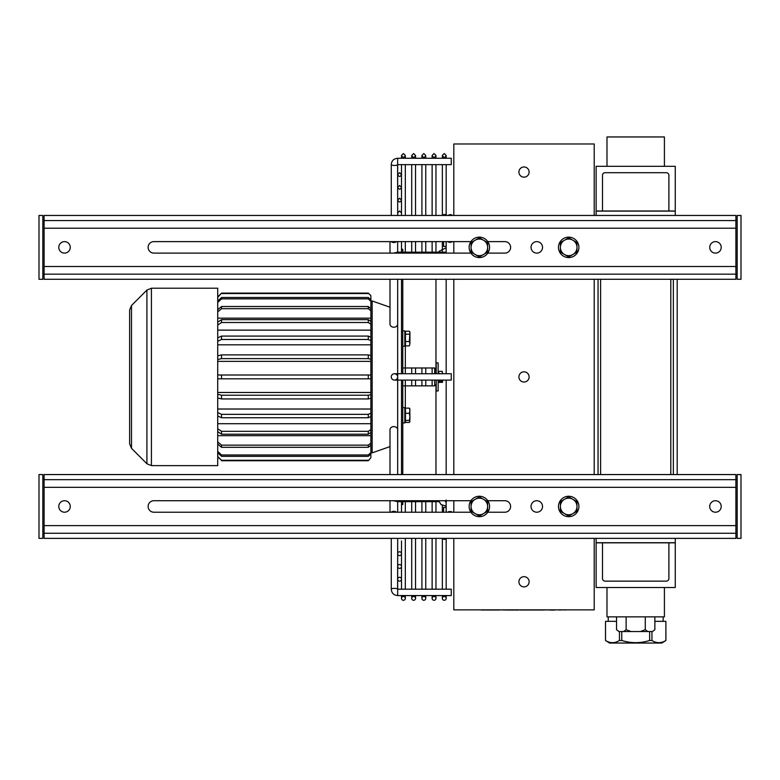 <?xml version="1.0" encoding="UTF-8"?>
<svg xmlns="http://www.w3.org/2000/svg" width="780" height="780" viewBox="0 0 780 780"><rect width="100%" height="100%" fill="white"/><g stroke="black" fill="none" stroke-linecap="round" stroke-linejoin="round"><path stroke-width="1.17" d="M399.584 581.139A1.911 1.911 0 0 0 401.242 578.263A1.911 1.911 0 0 0 397.927 578.263A1.911 1.911 0 0 0 399.584 581.139M399.584 568.376A1.911 1.911 0 0 0 401.242 565.5A1.911 1.911 0 0 0 397.927 565.5A1.911 1.911 0 0 0 399.584 568.376M399.584 555.604A1.911 1.911 0 0 0 401.242 552.737A1.911 1.911 0 0 0 397.927 552.737A1.911 1.911 0 0 0 399.584 555.604M438.769 380.104L438.769 382.502L442.543 382.122M442.143 382.502L442.455 380.104M442.601 380.104L442.601 381.927M442.601 373.552L442.143 371.339L442.601 373.552M438.769 373.727L438.769 371.339L442.143 371.339M438.769 381.352L442.143 381.352M409.783 408.642L409.929 418.694M409.354 345.881L409.929 343.707L409.354 345.881L405.454 345.881L405.454 331.237L409.354 331.237L409.929 332.719L409.929 343.707L409.354 341.533L409.929 332.183L409.354 331.237M405.454 334.201L409.354 334.201M405.454 341.533L409.354 341.533M402.773 407.618L404.82 407.618L404.82 422.935L402.773 422.935L404.82 422.935M402.773 330.905L404.82 330.905L404.82 346.223L402.773 346.223L404.82 346.223M435.962 384.579L435.962 474.562L435.962 384.579L434.684 385.856L402.773 385.856M435.962 369.262L435.962 279.279L435.962 373.727L435.962 369.262L434.684 367.985L434.684 373.727M434.684 380.104L434.684 385.856M370.87 457.733L368.296 460.746L370.87 457.733L370.87 453.931L368.296 456.339L368.296 454.984L370.87 452.575L370.87 453.931M370.87 443.02L370.87 445.195L368.296 447.31L368.296 445.136L370.87 443.02L370.87 432.49L368.296 434.197L368.296 431.33L370.87 429.624L370.87 432.49M370.87 413.166L370.87 416.549L368.296 417.748L368.296 414.356L370.87 413.166L370.87 398.317L368.296 398.931L368.296 395.216L370.87 394.592L370.87 398.317M370.87 375.005L370.87 378.836L368.296 378.836L368.296 375.005L370.87 375.005L370.87 359.239L368.296 358.625L368.296 354.9L370.87 355.524L370.87 359.239M370.87 337.282L370.87 340.675L368.296 339.476L368.296 336.082L370.87 337.282L370.87 324.217L368.296 322.501L368.296 319.644L370.87 321.35L370.87 324.217M370.87 308.646L370.87 310.82L368.296 308.695L368.296 306.52L370.87 308.646L370.87 301.265L368.296 298.857L368.296 297.492L370.87 299.9L370.87 301.265M370.87 295.639L368.296 293.085L370.87 295.639M217.708 296.907L221.53 293.104L217.708 297.375M217.708 456.466L221.53 460.268L217.708 456.924M368.296 297.492L221.53 297.492L221.53 298.877L217.708 302.455M217.708 301.099L221.53 297.521M217.708 451.376L221.53 454.964L221.53 456.339L368.296 456.339M221.53 456.319L217.708 452.741M217.708 309.689L221.53 306.54L221.53 308.714L217.708 311.863M217.708 441.967L221.53 445.117L221.53 447.31L368.296 447.31M221.53 447.291L217.708 444.142M217.708 322.198L221.53 319.654L221.53 322.52L217.708 325.055M217.708 428.776L221.53 431.311L221.53 434.197L368.296 434.197M221.53 434.177L217.708 431.642M217.708 337.877L221.53 336.092L221.53 339.485L217.708 341.269M217.708 412.571L221.53 414.346L221.53 417.748L217.708 415.954M217.708 355.826L221.53 354.91L221.53 358.625L217.708 359.541M217.708 394.29L221.53 395.206L221.53 398.931L217.708 398.005M217.708 375.005L221.53 375.005L221.53 378.836L217.708 378.836M221.53 375.005L368.296 375.005M221.53 378.836L368.296 378.836M221.53 354.9L368.296 354.9M221.53 358.625L368.296 358.625M370.87 394.592L370.87 378.836M217.708 392.467L370.87 392.467M221.53 395.216L368.296 395.216M221.53 398.931L368.296 398.931M221.53 336.082L368.296 336.082M221.53 339.476L368.296 339.476M217.708 409.022L370.87 409.022M221.53 414.356L368.296 414.356M221.53 417.748L368.296 417.748M221.53 319.644L368.296 319.644M221.53 322.501L368.296 322.501M370.87 429.624L370.87 416.549M217.708 423.715L370.87 423.715M221.53 431.33L368.296 431.33M221.53 306.52L368.296 306.52M221.53 308.695L368.296 308.695M217.708 435.679L370.87 435.679M221.53 445.136L368.296 445.136M221.53 298.857L368.296 298.857M370.87 452.575L370.87 445.195M221.53 454.984L368.296 454.984M221.53 293.085L368.296 293.085M221.53 293.543L368.296 293.543M221.53 460.288L368.296 460.288M221.53 460.746L368.296 460.746M370.87 299.9L370.87 296.107M370.87 321.35L370.87 310.82M370.87 318.152L217.708 318.152M370.87 330.125L217.708 330.125M370.87 355.524L370.87 340.675M370.87 344.819L217.708 344.819M370.87 361.374L217.708 361.374M151.427 288.21L151.427 465.621L217.708 465.621L217.708 288.21L151.427 288.21L146.913 290.082L146.913 463.759L131.508 448.344L131.508 305.487L129.636 310.001L129.636 443.84L131.508 448.344M390 446.608L372.148 452.858L372.148 300.973L370.87 300.973M402.773 252.184L402.773 249.278L401.495 249.278M402.773 279.279L402.773 373.727M402.773 380.104L402.773 474.562M402.773 501.647L402.773 504.553L401.495 504.553M409.354 422.419L409.929 421.415L409.354 422.419L405.454 422.419L405.454 420.42L409.354 420.42L409.929 416.851L409.783 421.902M405.454 420.42L405.454 408.135L409.354 408.135L409.929 409.13M405.454 413.283L409.354 413.283L409.929 410.709L409.354 408.135M409.929 416.851L409.354 413.283M409.929 421.415L409.354 420.42M397.654 305.282L397.654 324.1A3.832 3.139 -0 0 1 393.832 327.239A3.832 3.139 -0 0 1 390 324.1L390 279.279M445.526 252.184L397.654 252.184L397.654 241.624L397.654 253.11M514.137 610.048L518.486 610.048M516.682 609.862L510.247 609.862M510.247 609.989L507.858 609.862M541.759 609.862L540.793 609.862M540.452 609.989L537.586 609.862M537.303 609.862L533.764 609.862M506.083 609.989L506.854 609.989L506.083 609.862M532.135 609.989L531.073 609.989M522.356 609.989L523.126 609.989L522.356 609.862M530.098 609.989L528.479 609.989M541.827 609.989L542.587 609.989L541.827 609.862M543.455 609.989L542.334 609.989M522.093 609.862L520.777 609.989M537.791 609.989L537.02 609.989M519.139 609.989L518.222 609.989M527.143 609.989L526.636 609.989M524.774 609.989L523.283 609.862M518.251 609.862L516.808 609.862M558.88 609.862L555.175 609.862M555.175 609.989L552.669 609.862M547.823 609.862L546.078 609.862M543.25 609.862L545.639 609.862M552.289 609.862L550.563 609.862M549.88 609.862L550.534 609.862M549.88 609.989L548.077 609.862M542.227 609.989L549.715 609.862M533.764 609.989L531.541 609.862M531.277 609.862L529.532 609.862M529.24 609.862L527.095 609.862M526.715 609.862L524.54 609.862M504.543 609.862L502.817 609.862M502.632 609.862L500.487 609.862M500.107 609.862L497.933 609.862M505.177 609.98L499.463 609.862M534.3 609.989L542.12 609.989M533.091 609.989L533.988 610.048M532.058 609.989L532.779 610.048M526.139 609.989L520.65 610.048M510.822 610.048L513.25 610.048M507.858 609.989L507.37 609.862M510.695 609.989L509.418 609.989M505.177 610.009L509.418 610.048M531.667 609.989L527.543 609.989M526.773 609.989L527.543 610.048M526.139 610.048L526.773 610.048M553.858 609.989L554.736 609.989M549.725 610.009L553.858 610.106M504.543 609.98L506.083 609.98M506.854 609.98L507.37 609.98M495.202 609.862L497.718 609.98M498.196 609.989L499.444 610.009M514.137 610.009L513.25 610.009M497.933 609.989L495.456 609.98M549.725 610.106L550.358 610.106M481.26 609.989L498.976 610.009M485.969 609.862L480.997 609.862M564.281 609.862L558.88 609.989M566.056 609.862L564.281 609.989M495.456 609.989L494.267 609.862M492.092 609.862L488.231 609.862M516.818 609.989L515.911 609.989M523.828 609.989L522.99 609.989M469.774 609.853L578.263 609.862M453.814 607.298L453.804 538.375L453.814 609.853L594.214 609.853L594.214 538.375M453.814 500.721L453.814 512.216M453.814 279.279L453.814 474.562M453.814 241.624L453.814 253.11M594.214 215.455L594.214 143.978L453.814 143.978L453.814 215.455M524.014 371.816A5.109 5.109 0 0 1 528.44 379.47A5.109 5.109 0 0 1 519.597 379.47A5.109 5.109 0 0 1 524.014 371.816M524.014 166.959A5.109 5.109 0 0 1 528.44 174.613A5.109 5.109 0 0 1 519.597 174.613A5.109 5.109 0 0 1 524.014 166.959M524.014 576.664A5.109 5.109 0 0 1 528.44 584.327A5.109 5.109 0 0 1 519.597 584.327A5.109 5.109 0 0 1 524.014 576.664M594.214 474.562L594.214 279.279M677.186 279.279L677.186 474.562M673.355 474.562L673.355 279.279M598.045 474.562L598.045 279.279M596.135 538.375L596.135 542.714L675.265 542.714L675.265 538.375M675.265 215.455L675.265 211.117L596.135 211.117L596.135 215.455M390 474.562L390 429.731A3.832 3.139 0 0 1 393.832 426.601A3.832 3.139 0 0 1 397.654 429.731L397.673 419.425M42.832 533.276L44.109 533.276L44.109 538.375L735.891 538.375L735.891 525.613L44.109 525.613L44.109 533.276L737.168 533.276M39 538.375L39 474.562L42.832 474.562L42.832 538.375L39 538.375M737.168 479.661L44.109 479.661L44.109 487.325L735.891 487.325L735.891 474.562L44.109 474.562L44.109 479.661L42.832 479.661M737.168 474.562L737.168 538.375L741 538.375L741 474.562L737.168 474.562M487.793 500.721A10.208 10.208 0 0 1 479.349 516.682A10.208 10.208 0 0 1 470.32 501.696A10.208 10.208 0 0 1 487.793 500.721L504.875 500.721A5.743 5.743 0 0 1 510.617 506.464A5.743 5.743 0 0 1 504.875 512.216L487.793 512.216M470.906 512.216L153.874 512.216A5.743 5.743 0 0 1 148.132 506.464A5.743 5.743 0 0 1 153.874 500.721L470.906 500.721M70.268 506.464A5.743 5.743 0 0 1 61.659 511.446A5.743 5.743 0 0 1 61.659 501.491A5.743 5.743 0 0 1 70.268 506.464M721.217 506.464A5.743 5.743 0 0 1 712.598 511.446A5.743 5.743 0 0 1 712.598 501.491A5.743 5.743 0 0 1 721.217 506.464M737.168 220.564L735.891 220.564L735.891 215.455L44.109 215.455L44.109 228.218L735.891 228.218L735.891 220.564L42.832 220.564M42.832 274.17L44.109 274.17L44.109 279.279L735.891 279.279L735.891 274.17L737.168 274.17M737.168 215.455L737.168 279.279L741 279.279L741 215.455L737.168 215.455M39 279.279L39 215.455L42.832 215.455L42.832 279.279L39 279.279M44.109 266.516L44.109 274.17L735.891 274.17L735.891 266.516L44.109 266.516L44.109 228.218M487.793 241.624A10.208 10.208 0 0 1 479.349 257.575A10.208 10.208 0 0 1 470.32 242.59A10.208 10.208 0 0 1 487.793 241.624L504.875 241.624A5.743 5.743 0 0 1 510.617 247.367A5.743 5.743 0 0 1 504.875 253.11L487.793 253.11M470.906 253.11L153.874 253.11A5.743 5.743 0 0 1 148.132 247.367A5.743 5.743 0 0 1 153.874 241.624L470.906 241.624M70.268 247.367A5.743 5.743 0 0 1 61.659 252.34A5.743 5.743 0 0 1 61.659 242.395A5.743 5.743 0 0 1 70.268 247.367M721.217 247.367A5.743 5.743 0 0 1 712.598 252.34A5.743 5.743 0 0 1 712.598 242.395A5.743 5.743 0 0 1 721.217 247.367M443.606 215.455L443.606 214.549L446.16 214.549L446.16 215.455L446.17 164.639L446.17 215.455M446.16 241.624L446.16 253.11M443.606 241.624L443.606 246.451L446.16 246.451M446.16 500.721L446.16 512.216M446.17 538.375L446.17 589.192L446.17 538.375L446.16 539.292L443.606 539.292L443.606 538.375M446.16 507.38L443.606 507.38L443.606 512.216M542.529 247.367A5.743 5.743 0 0 1 533.91 252.34A5.743 5.743 0 0 1 533.91 242.395A5.743 5.743 0 0 1 542.529 247.367M568.688 257.575A10.208 10.208 0 0 1 559.845 242.258A10.208 10.208 0 0 1 577.532 242.258A10.208 10.208 0 0 1 568.688 257.575M542.529 506.464A5.743 5.743 0 0 1 533.91 511.446A5.743 5.743 0 0 1 533.91 501.491A5.743 5.743 0 0 1 542.529 506.464M568.688 516.682A10.208 10.208 0 0 1 559.845 501.365A10.208 10.208 0 0 1 577.532 501.365A10.208 10.208 0 0 1 568.688 516.682M483.493 240.181L487.646 242.58L487.646 252.154L479.349 256.942L471.052 252.154L471.052 242.58L479.349 237.783L483.493 240.181A8.297 8.297 0 0 0 471.052 247.367A8.297 8.297 0 0 0 483.493 254.553A8.297 8.297 0 0 0 483.493 240.181M572.842 240.181L576.986 242.58L576.986 252.154L568.688 256.942L560.391 252.154L560.391 242.58L568.688 237.783L572.842 240.181A8.297 8.297 0 0 0 560.391 247.367A8.297 8.297 0 0 0 572.842 254.553A8.297 8.297 0 0 0 572.842 240.181M483.493 499.288L487.646 501.676L487.646 511.261L479.349 516.048L471.052 511.261L471.052 501.676L479.349 496.889L483.493 499.288A8.297 8.297 0 0 0 471.052 506.464A8.297 8.297 0 0 0 483.493 513.649A8.297 8.297 0 0 0 483.493 499.288M572.842 499.288L576.986 501.676L576.986 511.261L568.688 516.048L560.391 511.261L560.391 501.676L568.688 496.889L572.842 499.288A8.297 8.297 0 0 0 560.391 506.464A8.297 8.297 0 0 0 572.842 513.649A8.297 8.297 0 0 0 572.842 499.288M619.457 631.556L619.457 640.487C614.816 643.383 610.165 643.383 605.514 640.487L605.514 621.338L616.541 621.338M654.859 621.338L665.886 621.338L665.886 640.487C661.235 643.383 656.584 643.383 651.943 640.487L651.943 631.556M605.514 640.487L609.531 643.042L661.869 643.042L665.915 640.487L665.886 621.338M605.514 621.338L605.485 640.487M649.642 631.556L649.642 640.487C640.351 643.383 631.049 643.383 621.758 640.487L621.758 631.556M651.943 640.487L649.642 640.487M621.758 640.487L619.457 640.487M652.392 631.556L654.859 629.704L652.392 631.556L647.751 631.556L645.284 629.704L640.351 631.556L631.049 631.556L626.116 629.704L623.649 631.556L619.008 631.556L616.541 629.704L616.541 616.873M626.116 629.704L626.116 616.873M645.284 629.704L645.284 616.873M654.859 629.704L654.859 616.873M616.541 629.704L619.008 631.556M640.351 631.556L647.751 631.556M623.649 631.556L631.049 631.556M675.265 587.515L596.135 587.515L596.135 542.841L675.265 542.841L675.265 587.515M602.511 542.841L602.511 578.584A2.554 2.554 0 0 0 605.066 581.139L666.334 581.139A2.554 2.554 0 0 0 668.889 578.584L668.889 542.841M664.414 587.515L664.414 616.873L606.986 616.873L606.986 587.515M596.135 166.316L675.265 166.316L675.265 210.99L596.135 210.99L596.135 166.316M668.889 210.99L668.889 175.256A2.554 2.554 0 0 0 666.334 172.702L605.066 172.702A2.554 2.554 0 0 0 602.511 175.256L602.511 210.99M606.986 166.316L606.986 136.958L664.414 136.958L664.414 166.316M438.136 373.727L438.136 362.875L436.215 362.875L436.215 373.727M436.215 380.104L436.215 390.956L438.136 390.956L438.136 380.104M397.673 566.456L397.654 595.579L451.269 595.579L451.269 589.192L397.654 589.192L451.269 589.192M397.673 334.415L397.673 279.279L397.654 380.104L451.269 380.104L451.269 373.727L394.465 373.727A3.188 3.188 0 0 1 397.654 376.915A3.188 3.188 0 0 1 394.465 380.104A3.188 3.188 0 0 1 391.277 376.915A3.188 3.188 0 0 1 394.465 373.727M451.269 164.482L451.269 158.262L397.673 158.262C393.802 158.613 391.667 160.69 391.277 164.482A3.188 0.985 180 0 0 394.202 165.467A3.188 0.985 180 0 0 397.615 164.648M397.673 213.096L397.654 158.262C393.802 158.613 391.667 160.69 391.277 164.482L391.277 215.455M434.05 600.278A1.911 1.911 0 0 0 435.708 597.412A1.911 1.911 0 0 0 432.393 597.412A1.911 1.911 0 0 0 434.05 600.278M444.259 600.278A1.911 1.911 0 0 0 445.916 597.412A1.911 1.911 0 0 0 442.601 597.412A1.911 1.911 0 0 0 444.259 600.278M423.832 600.278A1.911 1.911 0 0 0 425.49 597.412A1.911 1.911 0 0 0 422.175 597.412A1.911 1.911 0 0 0 423.832 600.278M403.416 600.278A1.911 1.911 0 0 0 405.073 597.412A1.911 1.911 0 0 0 401.758 597.412A1.911 1.911 0 0 0 403.416 600.278M413.624 600.278A1.911 1.911 0 0 0 415.282 597.412A1.911 1.911 0 0 0 411.967 597.412A1.911 1.911 0 0 0 413.624 600.278M396.523 241.624A3.832 3.139 180 0 1 391.141 241.624M447.593 241.624A3.832 3.139 -0 0 0 452.39 241.624M670.8 279.279L670.8 474.562M600.6 474.562L600.6 279.279M396.523 512.216A3.832 3.139 180 0 0 391.141 512.216M447.593 512.216A3.832 3.139 0 0 1 452.39 512.216M438.769 501.647L397.654 501.647L397.654 500.721M735.891 525.613L735.891 487.325M44.109 487.325L44.109 525.613M735.891 266.516L735.891 228.218M391.277 538.375L391.277 589.349C391.667 593.151 393.802 595.228 397.654 595.579C393.802 595.228 391.667 593.151 391.277 589.349A3.188 0.985 0 0 1 394.202 588.364A3.188 0.985 0 0 1 397.615 589.183L397.654 589.349M401.495 187.375C400.335 189.764 399.058 189.764 397.673 187.375L399.584 185.464L401.495 187.375L401.495 215.455L401.495 164.639L401.495 215.455L401.495 174.613L399.584 172.702L397.673 174.613L397.595 164.658L397.673 212.93M401.495 200.138C400.315 202.507 399.038 202.507 397.673 200.138L399.584 198.227L401.495 200.138L401.495 164.639L401.495 212.901L399.584 210.99L397.673 212.901L397.673 187.375L397.673 215.455L397.673 174.613C398.99 177.031 400.267 177.031 401.495 174.613M401.495 540.93L401.495 589.192L401.495 540.93M401.495 512.216L401.495 501.647L401.495 512.216M401.495 474.562L401.495 380.104L401.495 474.562M401.495 373.727L401.495 279.279L401.495 373.727M401.495 252.184L401.495 241.624L401.495 252.184M397.673 350.756L397.673 367.985M397.673 385.856L397.673 403.084M397.673 504.553L397.673 512.216L397.673 504.553M394.465 380.104L397.654 380.104L397.673 474.562L397.673 380.104L397.654 443.927M397.673 279.279L397.654 309.904M393.471 500.721L397.654 501.647L397.673 512.216L397.673 501.647L397.673 512.216M397.673 164.639L397.673 215.455L397.673 164.639L451.269 164.639M397.673 589.192L397.673 538.375L397.595 589.183M397.673 215.455L397.673 212.901M397.673 538.375L397.673 553.693M438.769 372.528L438.136 372.528M438.769 381.313L438.136 381.313M405.454 420.947L404.82 420.947L405.454 420.947M405.454 332.894L404.82 332.894M405.454 344.224L404.82 344.224L405.454 344.224M434.684 367.985L402.773 367.985M131.508 305.487L146.913 290.082M151.427 465.621L146.913 463.759M390 307.223L372.148 300.973M372.148 452.858L370.87 452.858M405.454 409.607L404.82 409.607M390 253.11L390 241.624M393.471 253.11L397.654 252.184M452.575 215.455L450.781 214.529L447.398 215.455L452.575 215.455M447.398 538.375L452.575 538.375L447.398 538.375M438.555 500.721L441.129 504.631L446.16 506.044M445.351 501.784L446.16 500.019M390 500.721L390 512.216M438.769 252.184L439.238 251.17L446.16 247.796M441.08 512.216L443.069 512.216L441.08 512.216M441.08 241.624L443.069 241.624L441.08 241.624M608.254 616.873L608.254 621.338M663.146 616.873L663.146 621.338M434.05 153.553L432.13 155.464L432.13 158.262L432.13 155.464C433.485 157.892 434.762 157.892 435.962 155.464L434.05 153.553M435.962 598.367L435.962 595.579L435.962 598.367M435.962 589.192L435.962 538.375L435.962 589.192M435.962 512.216L435.962 501.647L435.962 512.216M435.962 252.184L435.962 241.624L435.962 252.184M435.962 215.455L435.962 164.639L435.962 215.455M435.962 158.262L435.962 155.464L435.962 158.262M432.13 164.639L432.13 215.455L432.13 164.639M432.13 241.624L432.13 252.184L432.13 241.624M432.13 373.727L432.13 367.985M432.13 385.856L432.13 380.104M432.13 501.647L432.13 512.216L432.13 501.647M432.13 538.375L432.13 589.192L432.13 538.375M432.13 595.579L432.13 598.367L432.13 595.579M444.259 153.553L442.348 155.464L442.348 158.262L442.348 155.464C443.693 157.892 444.97 157.892 446.17 155.464L444.259 153.553M446.17 598.367L446.17 595.579L446.17 598.367M446.17 474.562L446.17 380.104L446.17 474.562M446.17 373.727L446.17 279.279L446.17 373.727M446.17 158.262L446.17 155.464L446.17 158.262M442.348 164.639L442.348 215.455L442.348 164.639M442.348 241.966L442.348 252.184L442.348 241.966M442.348 373.727L442.348 371.485M442.348 382.346L442.348 380.104M442.348 505.284L442.348 511.875L442.348 505.284M442.348 538.375L442.348 589.192L442.348 538.375M442.348 595.579L442.348 598.367L442.348 595.579M423.832 153.553L421.921 155.464L421.921 158.262L421.921 155.464C423.277 157.892 424.554 157.892 425.753 155.464L423.832 153.553M425.753 598.367L425.753 595.579L425.753 598.367M425.753 589.192L425.753 538.375L425.753 589.192M425.753 512.216L425.753 501.647L425.753 512.216M425.753 380.104L425.753 385.856M425.753 367.985L425.753 373.727M425.753 252.184L425.753 241.624L425.753 252.184M425.753 215.455L425.753 164.639L425.753 215.455M425.753 158.262L425.753 155.464L425.753 158.262M421.921 164.639L421.921 215.455L421.921 164.639M421.921 241.624L421.921 252.184L421.921 241.624M421.921 373.727L421.921 367.985M421.921 385.856L421.921 380.104M421.921 501.647L421.921 512.216L421.921 501.647M421.921 538.375L421.921 589.192L421.921 538.375M421.921 595.579L421.921 598.367L421.921 595.579M403.416 153.553L401.495 155.464L401.495 158.262L401.495 155.464C402.851 157.892 404.128 157.892 405.327 155.464L403.416 153.553M405.327 598.367L405.327 595.579L405.327 598.367M405.327 589.192L405.327 538.375L405.327 589.192M405.327 512.216L405.327 501.647L405.327 512.216M405.327 380.104L405.327 420.947M405.327 409.607L405.327 385.856M405.327 367.985L405.327 344.224M405.327 332.894L405.327 373.727M405.327 252.184L405.327 241.624L405.327 252.184M405.327 215.455L405.327 164.639L405.327 215.455M405.327 158.262L405.327 155.464L405.327 158.262M401.495 595.579L401.495 598.367L401.495 595.579M413.624 153.553L411.713 155.464L411.713 158.262L411.713 155.464C413.059 157.892 414.336 157.892 415.535 155.464L413.624 153.553M415.535 598.367L415.535 595.579L415.535 598.367M415.535 589.192L415.535 538.375L415.535 589.192M415.535 512.216L415.535 501.647L415.535 512.216M415.535 380.104L415.535 385.856M415.535 367.985L415.535 373.727M415.535 252.184L415.535 241.624L415.535 252.184M415.535 215.455L415.535 164.639L415.535 215.455M415.535 158.262L415.535 155.464L415.535 158.262M411.713 164.639L411.713 215.455L411.713 164.639M411.713 241.624L411.713 252.184L411.713 241.624M411.713 373.727L411.713 367.985M411.713 385.856L411.713 380.104M411.713 501.647L411.713 512.216L411.713 501.647M411.713 538.375L411.713 589.192L411.713 538.375M411.713 595.579L411.713 598.367L411.713 595.579"/></g></svg>
